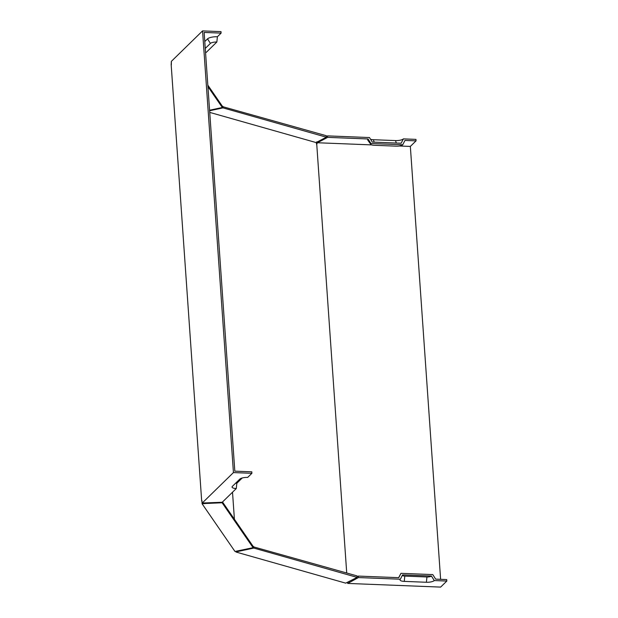 <?xml version="1.0" encoding="UTF-8"?>
<svg xmlns="http://www.w3.org/2000/svg" width="618" height="618" viewBox="0 0 618 618"><rect width="100%" height="100%" fill="white"/><g stroke="black" fill="none" stroke-linecap="round" stroke-linejoin="round"><path stroke-width="0.93" d="M404.265 581.384L426.397 582.264A6.242 1.9 -4 0 0 434.284 580.557L446.829 581.051L440.634 587.1L347.702 583.431L358.425 577.567L400.34 579.22A6.242 1.9 -4 0 0 400.101 579.529A6.242 1.9 -4 0 0 404.265 581.384L404.805 576.1A3.538 1.081 176 0 1 402.403 575.227M347.532 582.403L347.702 583.431M316.64 144.705L316.818 141.754M238.602 550.816L238.633 551.341L253.789 548.066L357.127 577.382L345.709 583.153L236.037 552.044L235.937 551.302M238.633 551.341L236.037 552.044M346.721 572.979L316.74 144.203L316.092 142.565L326.35 137.188L326.242 135.705L222.248 106.535M234.407 519.244L232.515 492.222M316.092 142.565L209.726 112.399M440.619 579.329L410.344 146.42L399.321 145.987M371.696 144.898L317.413 142.75L316.74 144.203M349.015 581.646L349.077 582.48M202.248 503.029L201.646 500.449L171.171 64.705L171.364 61.352L202.557 30.9L233.442 472.577L202.248 503.029L222.217 502.272L236.285 488.537L236.833 483.253L242.233 477.984M204.774 41.56L207.54 38.864A7.802 2.379 -4 0 1 217.389 36.74L221.105 33.109L221.005 31.626L202.557 30.9M236.285 488.537A6.242 1.9 -4 0 1 232.121 486.683A6.242 1.9 -4 0 1 232.36 486.374L239.792 479.12A6.242 1.9 -4 0 1 247.679 477.413L251.889 473.303L251.789 471.82L234.817 471.155L204.141 32.437L221.105 33.109M171.34 64.944L171.387 62.078M357.088 576.733L358.324 576.084L398.764 577.675L401.005 573.334A5.098 1.553 176 0 0 400.812 573.589L398.664 577.675M401.005 573.334L432.785 574.585L435.651 579.136L446.721 579.576L446.829 581.051M205.191 503.021L205.23 503.508L222.117 502.758L253.094 547.687L234.971 551.457L202.094 503.77L201.97 500.673M318.231 141.452L318.293 142.287L317.413 142.75M410.344 146.42L416.045 140.858L404.975 140.425L402.735 144.767A5.098 1.553 -4 0 1 396.292 146.157L374.153 145.284A5.098 1.553 -4 0 1 370.792 144.342A5.098 1.553 -4 0 1 370.947 143.515L368.081 138.965L327.648 137.374L327.54 135.89L326.304 136.539M205.23 503.508L202.094 503.77M222.503 501.986L252.994 546.204L253.094 547.687M251.889 473.303L233.442 472.577M236.833 483.253A3.538 1.081 -4 0 1 235.682 483.129M370.561 139.297A6.242 1.9 176 0 0 373.38 139.707L395.512 140.587A6.242 1.9 176 0 0 403.399 138.88L415.945 139.374L416.045 140.858M327.54 135.89L369.456 137.544L372.322 142.094L401.152 143.229L403.399 138.88M209.618 110.761L223.005 107.872L222.905 106.389M326.35 137.188L223.005 107.872M209.579 110.236L222.31 107.493L207.926 86.628M434.284 580.557L431.418 576.015A3.538 1.081 -4 0 1 426.945 576.98L404.805 576.1M431.418 576.015L402.588 574.871L400.34 579.22M222.31 107.493L222.21 106.01L207.826 85.145M253.025 546.729L357.026 575.899L357.127 577.382M370.792 144.342L367.849 140.232A7.802 2.379 -4 0 1 368.081 138.965M402.735 144.767L370.947 143.515M318.293 142.287L327.648 137.374M205.253 48.436L210.406 43.414A5.098 1.553 -4 0 1 216.848 42.024L217.389 36.74M216.848 42.024L206.18 52.437A5.098 1.553 -4 0 1 205.531 52.399M222.086 502.279L222.117 502.758M253.681 546.59L253.789 548.066M358.324 576.084L358.425 577.567M395.512 140.587L396.308 143.036M373.38 139.707L374.168 142.163M426.397 582.264L426.945 576.98M207.54 38.864L210.406 43.414"/></g></svg>
